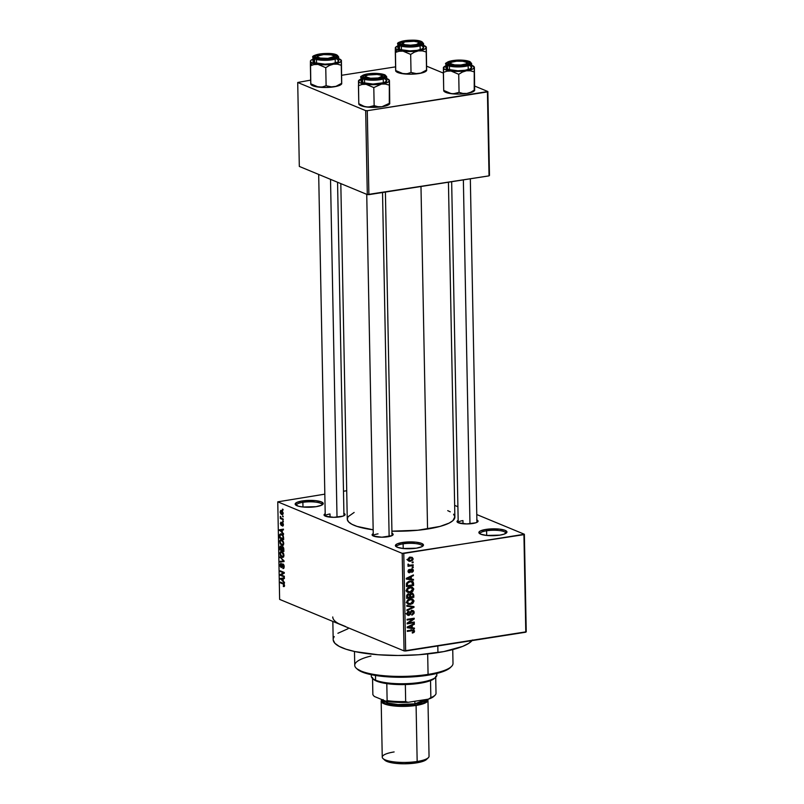 <?xml version="1.0" encoding="UTF-8"?>
<svg xmlns="http://www.w3.org/2000/svg" width="804" height="804" viewBox="0 0 804 804"><rect width="100%" height="100%" fill="white"/><g stroke="black" fill="none" stroke-linecap="round" stroke-linejoin="round"><path stroke-width="1.21" d="M486.611 530.781A12.874 3.146 -1.1 0 0 480.129 533.916A12.874 3.146 178.9 0 1 480.078 533.655A12.874 3.146 178.9 0 1 486.611 530.781L486.701 535.464L486.611 530.781A12.874 3.146 178.9 0 1 505.816 533.163A12.874 3.146 178.9 0 1 505.776 533.424A12.874 3.146 -1.1 0 0 499.857 530.63A12.874 3.146 -1.1 0 0 486.611 530.781L486.008 529.404L486.611 530.781M499.837 535.132A14.04 3.427 178.9 0 1 479.355 533.394A14.04 3.427 178.9 0 1 486.008 529.404L499.244 529.092L505.143 530.359L506.922 532.268L503.987 534.188L499.837 535.132L486.601 535.454L480.702 534.178L478.923 532.268L480.39 530.952L486.008 529.404A14.04 3.427 178.9 0 1 501.455 529.394A14.04 3.427 178.9 0 1 506.52 532.871A14.04 3.427 178.9 0 1 499.837 535.132M302.887 502.329A12.874 3.146 -1.1 0 0 296.405 505.465A12.874 3.146 178.9 0 1 296.354 505.203A12.874 3.146 178.9 0 1 302.887 502.329L302.977 507.012L302.887 502.329A12.874 3.146 178.9 0 1 322.092 504.711A12.874 3.146 178.9 0 1 322.052 504.972A12.874 3.146 -1.1 0 0 316.143 502.178A12.874 3.146 -1.1 0 0 302.887 502.329L302.294 500.962L302.887 502.329M316.113 506.681A14.04 3.427 178.9 0 1 295.631 504.952A14.04 3.427 178.9 0 1 302.294 500.962L315.52 500.641L321.419 501.907L323.198 503.827L321.741 505.143L316.113 506.681L302.887 507.002L298.565 506.259L295.269 504.49L296.666 502.5L302.294 500.962A14.04 3.427 178.9 0 1 317.731 500.942A14.04 3.427 178.9 0 1 322.806 504.43A14.04 3.427 178.9 0 1 316.113 506.681M403.116 543.836A12.874 3.146 -1.1 0 0 396.643 546.971A12.874 3.146 178.9 0 1 396.593 546.71A12.874 3.146 178.9 0 1 403.116 543.836L403.206 548.519L403.116 543.836A12.874 3.146 178.9 0 1 422.321 546.217A12.874 3.146 178.9 0 1 422.281 546.479A12.874 3.146 -1.1 0 0 416.371 543.685A12.874 3.146 -1.1 0 0 403.116 543.836L402.523 542.469L403.116 543.836M416.351 548.187A14.04 3.427 178.9 0 1 395.869 546.449A14.04 3.427 178.9 0 1 402.523 542.469L415.748 542.147L421.648 543.414L423.437 545.323L421.969 546.65L416.351 548.187L403.116 548.509L397.216 547.233L395.498 545.996L396.895 544.006L402.523 542.469A14.04 3.427 178.9 0 1 417.959 542.449A14.04 3.427 178.9 0 1 423.035 545.926A14.04 3.427 178.9 0 1 416.351 548.187M330.002 513.967L330.062 517.143L330.002 513.967A9.357 2.291 -1.1 0 0 325.248 516.098A9.357 2.291 178.9 0 1 325.248 516.057M343.921 513.384A10.532 2.573 178.9 0 1 344.785 515.193A10.532 2.573 178.9 0 1 339.77 516.882A10.532 2.573 178.9 0 1 324.414 515.585A10.532 2.573 178.9 0 1 325.208 513.736L324.082 514.741L325.419 516.168L333.801 517.324L342.886 516.178L345.087 514.741L343.75 513.304M476.872 519.997A10.532 2.573 178.9 0 1 477.747 521.806A10.532 2.573 178.9 0 1 472.722 523.504A10.532 2.573 178.9 0 1 457.365 522.198A10.532 2.573 178.9 0 1 458.159 520.359L457.044 521.354L458.38 522.791L466.762 523.937L475.837 522.791L478.038 521.354L476.702 519.917M378.041 533.856A9.357 2.291 -1.1 0 0 373.297 535.997A9.357 2.291 178.9 0 1 373.287 535.946A9.357 2.291 178.9 0 1 378.041 533.856M391.96 533.273A10.532 2.573 178.9 0 1 392.824 535.082A10.532 2.573 178.9 0 1 387.809 536.781A10.532 2.573 178.9 0 1 372.453 535.474A10.532 2.573 178.9 0 1 373.247 533.635L372.131 534.63L373.468 536.067L381.85 537.213L392.03 535.625L393.126 534.63L391.789 533.203M462.953 520.58L463.014 523.756L462.953 520.58A9.357 2.291 178.9 0 0 458.21 522.67A9.357 2.291 178.9 0 0 458.21 522.711M332.836 621.422L333.188 639.632A70.199 17.155 -1.1 0 0 437.939 652.597L437.808 645.964L437.939 652.597A70.199 17.155 -1.1 0 0 472.028 640.617M391.92 531.173A53.818 13.155 -1.1 0 0 427.557 529.022L420.984 186.498L427.557 529.022A53.818 13.155 -1.1 0 0 454.873 517.012L448.441 182.207M454.652 505.384L457.898 506.731L454.652 505.384M476.772 514.55L524.369 534.258L526.238 631.803L524.369 534.258L476.772 514.55M402.191 553.363L404.06 650.908L279.631 599.392L277.762 501.837L402.191 553.363L523.927 534.65L525.796 632.205L405.658 650.989L403.779 553.443L524.369 534.258L526.238 631.803L404.06 650.908L405.658 650.989L403.779 553.443L402.191 553.363L277.762 501.837L324.826 494.148L277.762 501.837L279.631 599.392L404.06 650.908L402.191 553.363M281.591 510.48L280.134 511.877L281.691 514.52L282.877 514.329L281.691 514.52L283.169 513.133L282.103 510.771L280.616 510.49L280.184 512.389L280.877 513.947L282.204 514.65L283.169 513.133L280.908 510.369M283.239 519.042L281.109 518.027L280.375 516.319L280.315 518.55L283.249 519.766L283.239 519.042L281.109 518.027L280.375 516.319L280.315 518.55L283.249 519.766L283.239 519.042M282.415 522.59L281.541 523.836L282.144 523.746L281.39 524.59L282.013 524.499L281.149 524.731L281.169 522.178L280.355 523.494L281.229 525.474L282.244 523.414L283.068 523.253L282.505 523.344L283.38 524.439L282.485 526.097L283.4 524.731L282.777 522.841L281.872 522.65L281.149 524.731L280.837 522.178L280.375 523.826L281.561 525.484L282.596 523.394L282.485 526.097L282.998 526.017L283.4 524.731L282.093 522.54M281.5 533.977L279.611 534.861L280.335 534.75L279.611 534.861L279.601 537.997L280.857 537.796L279.601 537.997L283.631 539.665L283.299 535.836L281.36 533.916L279.742 534.439L279.601 537.997L283.631 539.665L283.591 537.554L281.5 533.977L280.536 533.806M280.757 546.047L279.782 547.614L279.822 549.856L281.078 549.655L279.822 549.856L283.862 551.524L283.691 548.127L282.586 546.599L281.621 547.172L280.877 546.107L280.023 546.268L279.822 549.856L283.862 551.524L283.812 549.283L282.586 546.599L281.621 547.172L280.435 545.996M284.043 560.87L279.963 556.931L283.571 561.071L280.043 561.303L280.063 562.046L284.053 561.574L284.043 560.87L279.963 556.931L283.571 561.071L280.043 561.303L280.063 562.046L284.053 561.574L284.043 560.87M284.335 576.277L281.109 574.94L284.274 573.232L284.264 572.458L280.224 570.79L280.244 571.513L283.47 572.85L280.305 574.558L280.315 575.322L284.345 576.991L284.335 576.277L281.109 574.94L284.274 573.232L284.264 572.458L280.224 570.79L280.244 571.513L283.47 572.85L280.305 574.558L280.315 575.322L284.345 576.991L284.335 576.277M284.294 586.468L284.073 583.885L280.445 582.126L280.455 582.85L283.832 584.397L283.46 586.548L284.244 586.518L284.566 585.453L283.179 583.262L280.445 582.126L280.455 582.85L283.772 584.327L283.34 586.498L284.415 586.327L283.34 586.498M284.455 582.317L283.229 581.202L283.189 578.699L284.375 578.578L284.365 577.815L280.375 578.458L284.465 583.081L283.229 581.202L283.189 578.699L284.375 578.578L284.365 577.815L280.375 578.458L284.465 583.081L284.455 582.317M281.229 563.423L280.063 565.101L281.209 567.614L283.661 564.579L283.008 564.679L284.184 566.358L282.817 567.765L282.887 568.508L283.772 568.378L282.887 568.508L284.204 566.689L284.003 565.323L282.425 563.976L281.209 566.9L280.536 565.132L281.229 563.423L280.134 564.257L280.264 566.368L281.31 567.644L282.636 564.75L283.36 564.981L283.139 568.579L284.204 566.689L282.988 563.956L281.209 566.9L280.807 563.373M281.862 551.725C280.747 551.132 280.073 551.775 279.852 553.644L282.023 557.313L283.641 556.891L283.701 553.805L281.691 551.655L280.023 552.438L280.335 555.664L282.737 557.443L283.983 555.363L283.33 553.041L280.968 551.574M281.641 539.866C280.516 539.273 279.842 539.916 279.621 541.785L281.792 545.454L283.41 545.032L283.47 541.946L281.46 539.796L279.802 540.579L280.104 543.805L282.505 545.584L283.762 543.504L283.098 541.182L280.747 539.715M283.521 533.645L282.294 532.529L282.254 530.027L283.44 529.906L283.43 529.143L279.44 529.786L283.531 534.409L282.294 532.529L282.254 530.027L283.44 529.906L283.43 529.143L279.44 529.786L283.531 534.409L283.521 533.645M283.279 521.103L282.696 520.861L282.717 521.585L283.289 521.826L283.279 521.103L282.696 520.861L283.289 521.826L283.279 521.103M283.179 516.158L282.606 515.917L282.616 516.64L283.189 516.871L282.606 515.917L282.616 516.64L283.189 516.871L283.179 516.158M283.048 509.344L282.475 509.113L282.485 509.826L283.058 510.068L282.475 509.113L283.058 510.068L283.048 509.344M343.499 491.234L346.705 490.731L343.499 491.234M413.135 561.906L412.12 562.066L412.13 562.79L413.145 562.629L413.135 561.906L412.12 562.066L412.13 562.79L413.145 562.629L413.135 561.906M413.226 566.86L412.211 567.011L412.221 567.735L413.246 567.574L413.226 566.86L412.211 567.011L412.221 567.735L413.246 567.574L413.226 566.86M413.467 579.403L411.326 579.111L411.286 576.609L413.397 575.654L413.387 574.9L406.301 578.317L406.311 579.081L413.487 580.156L413.467 579.403L411.326 579.111L411.286 576.609L413.397 575.654L413.387 574.9L406.301 578.317L406.311 579.081L413.487 580.156L413.467 579.403M407.96 591.603L410.241 592.558L412.904 591.252L413.668 588.608L411.377 586.95L407.678 587.965L406.462 590.699L407.266 592.066L408.985 592.638L412.11 591.885L413.748 589.221L412.311 587.171M412.854 599.181L410.281 598.859C408.301 599.05 407.095 600.166 406.663 602.216L408.08 604.266L410.472 604.417L408.171 603.462L410.472 604.417L412.904 603.322L413.959 600.769L412.251 598.93L408.382 599.503L406.663 602.216L408.02 604.236L412.341 603.744L412.904 603.322L412.181 603.03L412.904 603.322L413.98 601.08L412.542 599.03M408.894 614.698L406.914 613.191L407.718 613.522L409.085 611.874L408.1 611.472L409.085 611.874L408.975 611.171L406.884 613.673L407.859 615.331L408.874 615.422L407.136 614.708L408.874 615.422L410.804 613.201L410.11 612.919L410.804 613.201L412.11 611.191L411.196 610.819L413.367 612.467L411.839 615.171L414.201 612.397L413.859 611.161L412.492 610.447L411.085 610.889L408.894 614.698L407.718 613.372L408.975 611.171L407.477 611.965L407.035 614.477L408.693 615.452L410.301 614.537L411.437 611.532L412.834 611.311L413.336 612.829L411.728 614.457L412.06 615.12L414.05 613.412L413.155 610.588L412.09 610.477L410.412 611.834L408.894 614.698L406.01 613.693M414.402 628.075L412.261 627.783L412.221 625.291L414.331 624.326L414.321 623.572L407.236 626.989L407.246 627.753L414.422 628.828L414.402 628.075L412.261 627.783L412.221 625.291L414.331 624.326L414.321 623.572L407.236 626.989L407.246 627.753L414.422 628.828L414.402 628.075M414.08 632.386L414.542 630.959L413.708 629.924L407.306 630.668L407.316 631.391L413.286 630.607L413.688 631.532L412.261 632.376L412.362 633.08L414.08 632.386L413.266 632.044L414.08 632.386L414.552 631.17L413.829 629.964L407.306 630.668L407.316 631.391L413.176 630.577L413.728 631.271L412.261 632.376L412.362 633.08L414.08 632.386M414.291 622.025L408.583 622.919L414.231 618.99L414.211 618.206L407.085 619.321L407.105 620.045L412.814 619.15L407.166 623.09L407.176 623.864L414.301 622.748L414.291 622.025L408.583 622.919L414.231 618.99L414.211 618.206L407.085 619.321L407.105 620.045L412.814 619.15L407.166 623.09L407.176 623.864L414.301 622.748L414.291 622.025M413.99 606.628L406.824 605.472L406.834 606.226L413.166 607.151L406.904 609.834L406.924 610.588L414.01 607.332L413.99 606.628L406.824 605.472L406.834 606.226L413.166 607.151L406.904 609.834L406.924 610.588L414.01 607.332L413.99 606.628M413.769 595.04L412.452 593.161L409.909 594.427L407.698 594.126L406.723 595.342L406.683 598.387L413.809 597.282L412.854 593.282L411.638 593.171L409.909 594.427L408.402 593.885L406.643 596.146L406.683 598.387L413.809 597.282L413.769 595.04M413.547 583.302L413.065 581.764L411.98 581.171L408.362 581.553L406.573 583.212L406.462 586.528L413.588 585.423L413.547 583.302L412.653 582.93L413.547 583.302L412.372 581.312L409.889 581.131L406.533 583.342L406.462 586.528L413.588 585.423L413.547 583.302M413.387 570.438L412.894 569.222L411.387 569.021L409.125 571.976L409.467 569.413L408.402 570.046L408.05 571.634L408.955 572.699L410.13 572.488L411.939 569.654L412.643 570.729L411.759 572.468L413.105 571.554L413.387 570.438L411.678 568.961L409.417 572.006L408.764 571.172L409.467 569.413L408.02 571.312L409.537 572.709L411.357 569.915L412.653 570.508L411.759 572.468L413.387 570.438M413.186 564.79L409.437 565.242L408.161 564.026L407.929 564.931L408.834 565.473L408.01 565.604L408.02 566.328L413.206 565.514L413.186 564.79L409.437 565.242L408.161 564.026L407.899 564.76L408.834 565.473L408.01 565.604L408.02 566.328L413.206 565.514L413.186 564.79M413.166 558.85L412.191 557.363L409.95 557.353L408.321 558.298L407.869 560.177L409.618 561.343L412.633 560.257L413.166 558.85L412.301 558.489L413.166 558.85L412.181 557.363L410.392 557.262L407.799 559.684L408.794 561.182L410.522 561.282L413.166 558.85M345.529 626.507L338.755 623.703M365.679 110.63L367.297 194.568L299.319 166.428L297.711 82.48L365.679 110.63L367.277 110.711L487.425 91.917L489.033 175.865L368.885 194.648L367.277 110.711L487.867 91.525L489.475 175.463L487.867 91.525L474.742 86.088L487.867 91.525L489.033 175.865L367.297 194.568L368.885 194.648L367.277 110.711L365.679 110.63L297.711 82.48L310.676 80.129L297.711 82.48L299.319 166.428L367.297 194.568L365.679 110.63M341.71 75.275L395.588 66.853L341.71 75.275M426.693 66.199L443.376 73.104L426.693 66.199M340.816 183.603L347.258 519.082A53.818 13.155 -1.1 0 0 373.177 529.806L357.046 526.409L351.861 524.258L348.554 521.866L347.268 519.334L348.052 516.751L354.142 512.449M453.577 514.218L454.863 516.761L452.913 520.63L449.114 523.102L440.019 526.419L417.919 530.238L391.839 531.173M447.727 510.651L450.27 511.836M341.851 625.15A70.199 17.155 178.9 0 1 332.745 616.949M472.521 639.984L468.843 643.29L462.652 646.406L443.758 651.592L418.713 654.757L398.171 655.491L378.071 654.747L354.946 651.582L345.961 649.19L339.187 646.386L334.876 643.27L333.208 639.964M333.379 638.275L334.223 636.587M337.901 633.281L348.062 628.718M470.33 178.789L476.923 522.309A9.357 2.291 178.9 0 1 476.923 522.359M385.407 192.066L392.01 535.585A9.357 2.291 178.9 0 1 392.01 535.635M343.961 515.696A9.357 2.291 178.9 0 1 343.961 515.736L337.559 182.257M413.176 630.577L411.718 629.974L413.728 631.271M410.944 630.095L412.211 630.627L410.944 630.095M413.497 630.738L414.552 631.17L413.497 630.738M412.11 627.723L414.422 628.828L407.236 627.14L412.11 627.723M413.487 623.974L414.331 624.326L413.487 623.974M411.437 624.959L412.221 625.291L411.437 624.959M411.417 627.432L412.261 627.783L411.417 627.432M411.427 627.673L407.347 626.939L411.387 625.663L410.633 625.351L411.387 625.663L411.427 627.673L407.98 627.2L411.387 625.663L411.427 627.673M413.035 622.226L414.301 622.748L413.035 622.226M411.547 618.628L412.814 619.15L411.547 618.628M412.864 618.417L414.231 618.99L412.864 618.417M407.849 622.618L408.583 622.919L407.849 622.618M412.11 611.191L411.387 610.698M411.859 611L411.558 610.206M406.924 614.387L407.879 613.743M411.698 606.256L414.01 607.332L411.698 606.256M410.864 606.196L413.166 607.151L410.864 606.196L409.738 606.055L412.04 607.01L406.824 605.623L410.864 606.196M410.542 598.226L411.678 600.126M413.065 600.699L413.98 601.08L413.065 600.699L410.472 603.693L408.512 603.593L406.703 601.754L407.497 602.085L408.663 600.146L407.899 599.834L410.271 599.593L409.176 599.141L412.1 599.704L413.005 601.975L410.472 603.693L407.809 603.05L408.01 600.709L411.216 599.523L413.065 600.709M411.588 599.513L411.196 598.749M412.542 596.749L413.809 597.282L412.542 596.749M409.909 594.427L408.402 593.885M408.141 594.397L408.241 593.784M409.638 597.201L406.663 597.191L407.507 597.543L407.477 596.287L406.643 595.935L407.477 596.287L408.532 594.588L407.578 594.196L409.527 595.101L409.638 597.201L407.507 597.543L407.568 595.282L408.402 594.608L409.527 595.101L409.638 597.201M412.965 596.689L409.628 596.729L410.472 597.081L410.442 595.653L409.568 595.292L410.442 595.653L411.658 593.895L410.693 593.493L412.834 594.417L412.965 596.689L410.472 597.081L410.542 594.739L411.517 593.915L412.834 594.417L412.965 596.689M408.532 594.588L409.527 595.101M412.623 587.322L410.05 587C408.07 587.191 406.864 588.307 406.442 590.357L407.849 592.407L410.241 592.558L406.884 591.694M410.321 586.367L411.447 588.267M412.834 588.84L413.748 589.221L412.834 588.84L410.241 591.834L408.281 591.734L406.472 589.895L407.276 590.226L408.432 588.287L407.668 587.975L410.04 587.734L408.955 587.282L411.879 587.845L412.784 590.116L410.241 591.834L407.578 591.191L407.779 588.85L410.985 587.664L412.834 588.85M406.683 591.684L408.261 591.543M411.367 587.654L410.965 586.89M412.321 584.89L413.588 585.423L412.321 584.89M412.743 584.83L407.276 585.684L406.432 585.332L407.276 585.684L407.256 584.397L406.422 584.056L407.256 584.397L407.377 583.352L406.643 583.051L407.377 583.352L409.889 581.855L408.784 581.392L411.638 581.875L409.869 581.141L412.482 582.428L412.743 584.83L407.276 585.684L407.578 582.99L409.889 581.855L411.638 581.875L412.743 584.83M411.176 579.051L413.487 580.156L406.301 578.468L411.176 579.051M412.552 575.302L413.397 575.654L412.552 575.302M410.502 576.287L411.286 576.609L410.502 576.287M410.482 578.759L411.326 579.111L410.482 578.759M410.492 579.001L406.412 578.267L410.452 576.991L409.698 576.679L410.452 576.991L410.492 579.001L407.045 578.528L410.452 576.991L410.492 579.001M411.829 569.664L412.653 570.508M410.563 569.594L411.357 569.915L410.563 569.594M410.261 570.327L411.085 570.679L410.261 570.327M408.231 572.167L409.537 572.709L408.231 572.167M408.754 572.629L409.537 572.709M408.703 569.755L409.578 570.116L408.703 569.755M408.05 570.88L408.764 571.172L408.05 570.88M409.417 572.006L408.764 571.172M412.573 569.041L411.678 568.961M412.211 567.152L413.246 567.574L412.211 567.152M411.939 564.991L413.206 565.514L411.939 564.991M408.573 564.921L407.97 565.021L408.573 564.921M408.09 565.162L408.834 565.473L408.09 565.162M407.899 564.76L408.834 565.473M408 564.307L408.824 564.649L408 564.307M409.437 565.242L408.824 564.649M412.12 562.197L413.145 562.629L412.12 562.197M408.613 560.247L410.522 561.282L407.94 560.358M407.769 560.378L408.673 560.237M410.854 557.765L410.673 557.102M410.502 560.559L407.829 559.303L408.543 559.594L410.452 557.986L409.387 557.534L411.779 558.046L412.432 558.951L410.502 560.559L409.276 560.519L408.543 559.674L409.226 558.408L411.387 557.946L412.362 558.619L412.01 559.906L410.502 560.559M411.658 593.895L412.834 594.417M411.638 581.875L409.608 581.011M284.093 585.232L283.269 585.754M284.294 584.247L283.772 584.327L284.294 584.247M284.063 583.865L283.229 583.995L284.063 583.865M281.712 582.659L280.455 582.85L281.712 582.659M281.018 579.111L280.395 579.212L281.018 579.111M284.365 577.815L280.375 578.458L284.365 577.835M284.375 578.518L283.189 578.699L284.375 578.518M282.757 580.759L280.797 578.95L284.375 578.398L280.797 578.95L284.375 578.458L281.621 578.89L284.375 578.488L282.717 578.749L282.757 580.759L280.797 578.95L282.717 578.749L282.757 580.759M281.571 575.131L280.315 575.322L281.571 575.131M282.435 574.217L280.305 574.558L282.435 574.217M284.264 572.729L283.47 572.85L284.264 572.729M281.5 571.312L280.244 571.513L281.5 571.312M284.124 567.644L282.817 567.765M283.621 564.519L283.008 564.679M283.551 564.418L282.053 564.649L283.551 564.418M282.988 563.956L282.053 564.649M284.053 561.423L280.063 562.046L284.053 561.423M283.551 560.398L282.938 560.499L283.551 560.398M280.636 557.584L279.973 557.695L280.636 557.584M282.023 557.313L283.39 557.172M282.013 556.589L280.315 553.835L280.958 552.368L282.747 552.298L281.872 552.438L283.973 555.102L282.013 556.589L280.425 554.659L280.707 552.529L282.134 552.569L283.51 555.423L283.008 556.579L282.013 556.589L283.822 556.529M283.088 546.951L281.621 547.172L283.088 546.951M282.586 546.599L281.621 547.172M281.49 549.825L280.284 549.323L280.264 548.067L280.837 546.79L282.023 547.604L281.41 547.695L281.953 549.755L280.284 549.323L280.556 546.77L281.37 547.524L281.49 549.825M281.38 546.64L280.837 546.79M283.37 550.609L281.963 550.016L281.933 548.599L283.299 547.212L282.606 547.323L283.722 548.238L283.842 550.529L281.963 550.016L282.304 547.293L283.259 548.207L283.37 550.609M283.249 547.142L282.606 547.323M281.792 545.454L283.169 545.313M281.792 544.73L280.093 541.976L280.737 540.509L282.516 540.439L281.641 540.579L283.742 543.243L281.792 544.73L280.465 543.524L280.093 541.685L280.737 540.509L282.686 541.414L283.289 543.434L282.777 544.72L281.792 544.73L282.465 544.851M283.149 538.75L280.053 537.464L280.093 535.193L282.415 534.549L281.511 534.69L283.038 535.303L282.495 535.394L283.611 538.68L280.053 537.464L280.093 535.193L281.511 534.69L282.978 536.268L283.149 538.75M280.083 530.439L279.46 530.539L280.083 530.439M283.43 529.143L279.44 529.786L283.43 529.153M283.44 529.846L281.782 530.077L283.44 529.816M281.822 532.087L279.862 530.278L283.44 529.725L279.862 530.278L283.44 529.786L280.686 530.218L281.782 530.077L281.822 532.087L279.862 530.278L281.782 530.077L281.822 532.087M282.978 524.499L282.425 525.354M280.777 523.645L281.088 522.912M283.279 521.494L282.717 521.585L283.279 521.494M281.581 518.349L280.315 518.55L281.581 518.349M280.777 516.861L280.234 516.942L280.777 516.861M283.189 516.55L282.616 516.64L283.189 516.55M281.691 514.52L282.405 514.64M281.681 513.796L280.556 512.068L281.631 511.213L282.455 511.083L281.631 511.213L283.159 512.882L281.149 513.465L280.556 512.158L281.098 511.113L282.717 512.59L282.526 513.736L281.681 513.796L283.129 513.756M283.058 509.746L282.485 509.826L283.058 509.746M280.958 552.368L281.872 552.438M280.737 540.509L281.641 540.579M280.093 535.193L281.511 534.69M282.294 510.922L281.631 511.213M356.383 668.315L357.539 669.35A47.969 11.728 -1.1 0 0 427.517 675.29L428.07 674.395A49.144 12.01 178.9 0 1 356.383 668.315A49.144 12.01 178.9 0 1 370.945 656.054M354.474 651.481L354.745 665.32A49.144 12.01 -1.1 0 0 428.07 674.395L427.678 653.943L428.07 674.395A49.144 12.01 -1.1 0 0 453.004 663.431L452.742 649.592M450.371 667.561L444.401 671.059L435.205 673.822L423.306 675.883L405.045 677.209L391.076 677.038L374.362 675.28L364.664 672.968L357.097 668.918M450.361 667.571L451.476 666.486A49.144 12.01 178.9 0 1 428.07 674.395L427.517 675.29A47.969 11.728 -1.1 0 0 450.361 667.571A47.969 11.728 -1.1 0 0 450.863 667.029M474.591 89.576L474.39 67.516L474.651 90.54L474.581 89.927L470.842 92.189L466.863 93.455L462.863 93.435L459.064 92.359L453.446 93.787L449.436 93.284L443.707 90.42L445.828 92.41L443.798 90.963M443.778 91.043L444.341 91.545A15.447 3.779 -1.1 0 0 445.828 92.41A15.447 3.779 -1.1 0 0 451.426 93.706L445.828 92.41L443.707 90.42L443.356 72.37L447.034 71.174L450.994 71.013L458.722 74.3L462.451 72.038L466.431 70.772L470.44 70.792L474.239 71.878L474.39 67.516L473.747 66.39A15.447 3.779 178.9 0 1 474.27 67.375L473.043 68.842L469.647 70.119L458.692 71.405L447.818 70.471L444.511 69.295L443.386 67.868L443.707 90.42L451.426 93.706A15.447 3.779 -1.1 0 0 466.863 93.455L459.134 94.088L451.426 93.706L455.386 93.555L459.064 92.359L458.722 74.3L459.064 92.359L462.863 93.435L466.863 93.455A15.447 3.779 -1.1 0 0 474.219 90.973L474.239 71.878L474.581 89.927L470.842 92.189L466.863 93.455L471.435 92.42L474.551 90.561M471.657 65.295A15.447 3.779 178.9 0 1 472.27 65.526L474.27 67.375A15.447 3.779 178.9 0 1 466.431 70.772A15.447 3.779 178.9 0 1 450.994 71.013A15.447 3.779 178.9 0 1 443.386 67.868L446.662 65.516M466.933 62.953A9.357 2.291 178.9 0 1 468.119 64.039A9.357 2.291 178.9 0 1 468.119 64.089A9.357 2.291 -1.1 0 0 466.933 62.953A9.357 2.291 178.9 0 1 468.119 64.039A9.357 2.291 178.9 0 1 468.119 64.089L462.039 65.476L455.928 65.616L450.763 64.913L448.24 63.084L450.441 61.657L457.456 60.551L467.908 61.657A10.532 2.573 178.9 0 1 468.943 63.536A10.532 2.573 178.9 0 1 460.129 65.616A10.532 2.573 178.9 0 1 449.577 64.521A10.532 2.573 178.9 0 1 448.562 63.928A10.532 2.573 178.9 0 1 454.762 60.772A10.532 2.573 178.9 0 1 467.908 61.657L469.245 63.084L468.139 64.079A9.357 2.291 -1.1 0 0 467.807 63.476L466.662 62.431A8.191 2 178.9 0 1 460.863 64.983L460.993 65.556L460.863 64.983L454.652 64.893L450.833 63.747L450.622 62.973L451.647 62.209L456.622 61.194A8.191 2 178.9 0 1 466.662 62.431L466.863 63.204L465.838 63.958L460.863 64.983A8.191 2 178.9 0 1 450.813 62.732A8.191 2 178.9 0 1 456.622 61.194L462.833 61.275L466.652 62.431M467.044 62.772L467.908 61.657L467.044 62.772M446.009 63.576A12.874 3.146 -1.1 0 0 447.557 65.516A0.703 0.593 -67.5 0 1 448.15 64.742A12.171 2.975 178.9 0 1 452.752 60.601A12.171 2.975 178.9 0 1 469.335 61.436A0.703 0.593 -67.5 0 1 469.616 61.466A0.703 0.593 112.5 0 0 469.335 61.436L464.22 60.33L457.255 60.159L449.155 61.426L446.612 63.084L447.185 64.23L451.255 65.566L462.551 65.848L469.606 64.23L470.822 62.511L469.335 61.436A12.171 2.975 178.9 0 1 464.732 65.566A12.171 2.975 178.9 0 1 448.15 64.742A0.703 0.593 112.5 0 0 447.557 65.516A12.874 3.146 178.9 0 1 445.888 64.019C444.602 63.576 446.381 62.521 451.235 60.853C457.958 59.637 464.089 59.838 469.616 61.466A0.703 0.593 112.5 0 1 469.858 61.677M445.888 64.019L445.959 67.868A12.874 3.146 -1.1 0 0 447.627 69.375L447.557 65.516L447.627 69.375L457.878 70.782L465.164 70.249L470.32 68.832L471.606 67.013L470.028 65.878M443.416 67.466L443.386 67.868A15.447 3.779 178.9 0 1 443.868 66.963L443.356 72.37L447.034 71.174L450.994 71.013L458.722 74.3L462.451 72.038L466.431 70.772L470.44 70.792L474.239 71.878L474.29 66.983M471.164 65.134L472.27 65.526A15.447 3.779 178.9 0 1 473.747 66.39M447.336 66.42L446.431 67.003M445.999 67.626L447.627 69.375A12.874 3.146 -1.1 0 0 462.139 70.601A12.874 3.146 -1.1 0 0 471.697 67.375L471.626 63.516A12.874 3.146 178.9 0 1 462.059 66.752A12.874 3.146 178.9 0 1 447.557 65.516A12.874 3.146 -1.1 0 0 461.184 66.812A12.874 3.146 -1.1 0 0 471.506 63.958M450.813 62.732L449.697 63.817A9.357 2.291 -1.1 0 0 449.406 64.451A9.357 2.291 178.9 0 1 449.406 64.4A9.357 2.291 178.9 0 1 450.552 63.275A9.357 2.291 -1.1 0 0 449.406 64.451A9.357 2.291 178.9 0 1 449.406 64.4A9.357 2.291 178.9 0 1 450.552 63.275M443.868 66.963A15.447 3.779 178.9 0 1 445.918 65.787M463.365 179.875L469.968 523.816L463.365 179.875M418.884 43.064A9.357 2.291 178.9 0 1 420.08 44.15A9.357 2.291 -1.1 0 0 419.768 43.577L418.613 42.542A8.191 2 178.9 0 1 416.392 44.532L416.804 45.185L416.392 44.532L418.884 43.084A9.357 2.291 178.9 0 1 420.08 44.15A9.357 2.291 178.9 0 1 420.08 44.19L409.919 45.778L401.538 44.622A10.532 2.573 178.9 0 1 400.523 44.039A10.532 2.573 178.9 0 1 406.723 40.883A10.532 2.573 178.9 0 1 419.859 41.758L418.995 42.883L419.859 41.758L421.195 43.195L420.1 44.18A9.357 2.291 178.9 0 1 420.08 44.19A9.357 2.291 -1.1 0 0 418.884 43.064L417.588 41.989L413.97 41.295L405.015 41.858A8.191 2 178.9 0 1 418.613 42.542M402.764 42.843A8.191 2 178.9 0 1 405.015 41.858L402.513 43.305L404.814 44.692L410.563 45.195L416.392 44.532A8.191 2 178.9 0 1 406.583 45.004A8.191 2 178.9 0 1 402.764 42.843L401.658 43.929A9.357 2.291 -1.1 0 0 401.367 44.552A9.357 2.291 178.9 0 1 401.367 44.511A9.357 2.291 178.9 0 1 402.513 43.376A9.357 2.291 -1.1 0 0 401.367 44.552A9.357 2.291 178.9 0 1 401.367 44.511A9.357 2.291 178.9 0 1 402.513 43.376M379.93 78.35L379.518 77.707A8.191 2 178.9 0 1 369.709 78.169A8.191 2 178.9 0 1 365.89 76.018A8.191 2 178.9 0 1 368.142 75.033L366.322 75.707L365.77 76.872L370.564 78.259L378.262 77.968L382.021 76.249A9.357 2.291 178.9 0 1 383.206 77.325A9.357 2.291 178.9 0 1 383.206 77.365A9.357 2.291 -1.1 0 0 382.895 76.752L381.739 75.707A8.191 2 178.9 0 1 379.518 77.707L379.93 78.35M365.89 76.018L364.785 77.094A9.357 2.291 -1.1 0 0 364.493 77.727A9.357 2.291 178.9 0 1 364.493 77.676A9.357 2.291 178.9 0 1 365.639 76.551A9.357 2.291 -1.1 0 0 364.493 77.727A9.357 2.291 178.9 0 1 364.493 77.676A9.357 2.291 178.9 0 1 365.639 76.551M389.136 536.539L382.533 192.518L389.136 536.539M382.021 76.239A9.357 2.291 178.9 0 1 383.206 77.325A9.357 2.291 178.9 0 1 383.206 77.365A9.357 2.291 -1.1 0 0 382.021 76.239L380.714 75.154L377.096 74.47L368.142 75.033A8.191 2 178.9 0 1 381.739 75.707M328.042 58.943L327.901 58.37A8.191 2 178.9 0 1 317.851 56.119A8.191 2 178.9 0 1 323.67 54.582L331.188 54.873L333.7 55.808L333.901 56.592L327.901 58.37L320.384 58.079L317.871 57.134L318.032 55.968L323.67 54.582A8.191 2 178.9 0 1 333.7 55.818A8.191 2 178.9 0 1 327.901 58.37L328.042 58.943M317.851 56.119L316.736 57.205A9.357 2.291 -1.1 0 0 316.454 57.828A9.357 2.291 178.9 0 1 316.454 57.787A9.357 2.291 178.9 0 1 317.6 56.652A9.357 2.291 -1.1 0 0 316.454 57.828A9.357 2.291 178.9 0 1 316.454 57.787A9.357 2.291 178.9 0 1 317.6 56.652M337.017 517.203L330.524 179.342L337.017 517.203M333.972 56.34A9.357 2.291 178.9 0 1 335.167 57.426A9.357 2.291 178.9 0 1 335.167 57.476L325.007 59.054L316.625 57.908A10.532 2.573 178.9 0 1 315.61 57.315A10.532 2.573 178.9 0 1 321.811 54.159A10.532 2.573 178.9 0 1 334.946 55.044L336.283 56.471L335.188 57.466A9.357 2.291 -1.1 0 0 333.972 56.34A9.357 2.291 178.9 0 1 335.167 57.426A9.357 2.291 178.9 0 1 335.167 57.476A9.357 2.291 -1.1 0 0 334.856 56.853L333.7 55.818M371.307 674.697L371.337 676.345A32.763 8.01 -1.1 0 0 375.579 680.174A32.763 8.01 178.9 0 1 372.433 678.345L373.589 679.38A31.587 7.718 -1.1 0 0 376.624 681.149L375.579 680.174L375.488 675.471L375.579 680.174A32.763 8.01 -1.1 0 0 412.502 683.31A32.763 8.01 -1.1 0 0 436.843 675.089L436.813 673.44M436.23 673.591A32.763 8.01 178.9 0 1 435.828 677.129A32.763 8.01 178.9 0 1 408.412 683.581A32.763 8.01 178.9 0 1 375.579 680.174L376.624 681.149A31.587 7.718 -1.1 0 0 386.804 683.621L376.624 681.149L372.925 678.626M435.999 692.998A31.587 7.718 178.9 0 1 435.044 695.229A31.587 7.718 178.9 0 1 430.854 697.621L430.532 680.606L419.668 683.289L405.347 684.546A31.587 7.718 -1.1 0 0 430.532 680.606A31.587 7.718 -1.1 0 0 434.713 678.214A31.587 7.718 -1.1 0 0 435.185 677.671A31.587 7.718 178.9 0 1 430.532 680.606L430.854 697.621L428.472 699.138L408.1 702.314L405.668 701.56L405.347 684.546A31.587 7.718 178.9 0 1 386.804 683.621A31.587 7.718 -1.1 0 0 405.347 684.546L405.668 701.56A31.587 7.718 178.9 0 1 387.126 700.636L385.789 701.209L374.262 696.435L372.875 694.736L372.564 678.465L372.875 694.736A31.587 7.718 178.9 0 1 372.865 694.204M433.949 696.294L428.472 699.138L408.1 702.314A30.421 7.437 -1.1 0 1 385.789 701.209L387.126 700.636L386.804 683.621L387.126 700.636A31.587 7.718 -1.1 0 0 405.668 701.56L408.1 702.314L402.171 702.455L385.789 701.209L374.262 696.435L372.875 694.736A31.587 7.718 -1.1 0 1 372.855 694.475L372.523 677.46M435.044 695.229L433.929 696.314A30.421 7.437 -1.1 0 1 428.472 699.138L430.854 697.621A31.587 7.718 -1.1 0 0 436.019 693.259L435.698 676.244M426.532 759.448L428.311 757.72A23.396 5.718 178.9 0 1 417.165 761.478L416.281 762.916A21.527 5.266 -1.1 0 0 426.532 759.448L419.728 762.252L416.281 762.916L417.165 761.478A23.396 5.718 -1.1 0 0 429.045 756.262L427.969 700.224A23.396 5.718 178.9 0 1 416.09 705.44L417.165 761.478L416.09 705.44A23.396 5.718 178.9 0 1 381.176 701.118A23.396 5.718 178.9 0 1 381.95 699.621M383.156 699.611L382.513 701.731L385.227 703.701L390.885 705.198L402.925 706.123L415.517 705.208L423.487 703.178L426.532 699.44L426.733 700.676L424.422 702.756L415.517 705.208A1.166 0.553 81.1 0 1 414.914 703.832L414.864 701.259L414.914 703.832A21.065 5.146 -1.1 0 1 383.548 700.284L388.111 703.058L397.98 704.545L414.914 703.832A1.166 0.553 -98.9 0 0 415.517 705.208L394.895 705.741L384.573 703.41L382.794 699.972M414.914 703.832A21.065 5.146 -1.1 0 0 425.527 699.591L414.914 703.832M382.021 699.55L381.347 701.791L384.211 703.862L394.04 705.972L402.834 706.404L411.899 705.972L423.004 703.862L427.115 701.791L427.899 700.676L427.617 699.269A23.396 5.718 178.9 0 1 427.969 700.224M381.176 701.118L382.252 757.157A23.396 5.718 -1.1 0 0 417.165 761.478A23.396 5.718 178.9 0 1 383.036 758.584A23.396 5.718 178.9 0 1 394.121 751.941M384.312 759.549L389.377 762.252L395.99 763.398L404.09 763.8L416.281 762.916A21.527 5.266 -1.1 0 1 384.875 760.252L383.036 758.584M423.115 45.235L426.311 47.205L426.643 70.571L426.281 47.014L426.643 70.571L426.542 70.038L420.844 73.084L416.794 73.717L411.025 72.46L407.347 73.656L403.387 73.807L395.658 70.531L395.317 52.471L398.995 51.275L402.955 51.124A15.447 3.779 178.9 0 1 397.347 49.828L395.317 52.471L398.995 51.275L402.955 51.124L410.673 54.411L411.025 72.46L410.673 54.411L414.412 52.149L418.392 50.883L422.401 50.903L426.19 51.979L426.542 70.038L420.844 73.084L411.085 74.199L400.211 73.264L395.759 71.064M421.819 41.788A0.703 0.593 112.5 0 0 421.286 41.537A12.171 2.975 178.9 0 1 416.693 45.677A12.171 2.975 178.9 0 1 400.111 44.853A0.703 0.593 112.5 0 0 399.518 45.627A12.874 3.146 -1.1 0 0 413.145 46.923A12.874 3.146 -1.1 0 0 423.467 44.069M397.96 47.727L399.588 49.486A12.874 3.146 -1.1 0 0 414.09 50.712A12.874 3.146 -1.1 0 0 423.658 47.486L423.577 43.627A12.874 3.146 178.9 0 1 414.02 46.853A12.874 3.146 178.9 0 1 399.518 45.627L399.588 49.486L409.829 50.883L417.125 50.35L422.281 48.944L423.557 47.114L421.989 45.979M395.397 47.506L395.729 71.134L395.658 70.531L403.387 73.807A15.447 3.779 -1.1 0 0 418.824 73.566L414.814 73.546L411.025 72.46L407.347 73.656L403.387 73.807A15.447 3.779 -1.1 0 1 396.302 71.656L395.739 71.144M426.512 70.672L423.386 72.521L418.824 73.566A15.447 3.779 -1.1 0 0 426.18 71.084L426.643 70.571M423.618 45.396A15.447 3.779 178.9 0 1 425.708 46.491A15.447 3.779 178.9 0 1 426.231 47.486L425.004 48.954L420.08 50.582L406.663 51.446L396.472 49.406L395.498 47.486L398.623 45.627M399.297 46.521L398.392 47.114M397.92 47.979A12.874 3.146 -1.1 0 0 399.588 49.486L399.518 45.627A12.874 3.146 178.9 0 1 397.849 44.119L397.92 47.979M397.96 43.677A12.874 3.146 -1.1 0 0 399.518 45.627A0.703 0.593 -67.5 0 1 400.111 44.853L405.226 45.949L412.181 46.119L420.291 44.853L422.834 43.195L422.251 42.049L418.191 40.713L409.216 40.27L399.839 42.049L398.563 43.195L400.111 44.853A12.171 2.975 178.9 0 1 404.713 40.713A12.171 2.975 178.9 0 1 421.286 41.537A0.703 0.593 -67.5 0 1 421.577 41.577M401.538 44.622L400.251 43.697L400.553 42.692L405.517 41.044L413.517 40.662L419.859 41.758A10.532 2.573 178.9 0 1 420.904 43.647A10.532 2.573 178.9 0 1 412.09 45.717A10.532 2.573 178.9 0 1 401.538 44.622M395.377 47.577L395.347 47.979A15.447 3.779 178.9 0 1 395.829 47.064A15.447 3.779 178.9 0 1 397.879 45.888M395.317 51.024L395.317 52.471L397.347 49.828A15.447 3.779 178.9 0 1 395.347 47.979L395.317 51.024M418.392 50.883A15.447 3.779 178.9 0 1 402.955 51.124L410.673 54.411L414.412 52.149L418.392 50.883L422.401 50.903L426.19 51.979L426.231 47.486A15.447 3.779 178.9 0 1 418.392 50.883M389.679 102.852L389.478 80.792L389.739 103.816L389.669 103.203L381.95 106.741L377.95 106.711L374.151 105.636L368.533 107.063L364.524 106.57L358.785 103.696L360.916 105.686L358.885 104.239M358.865 104.319L359.428 104.832A15.447 3.779 -1.1 0 0 360.916 105.686A15.447 3.779 -1.1 0 0 366.513 106.982L360.916 105.686L358.785 103.696L358.443 85.646L362.122 84.45L366.081 84.299L373.8 87.576L381.518 84.048L385.528 84.078L389.317 85.154L389.478 80.792L388.834 79.666A15.447 3.779 178.9 0 1 389.357 80.661L388.131 82.119L384.734 83.395L373.78 84.681L362.905 83.747L359.599 82.571L358.473 81.144L358.785 103.696L362.554 105.847L366.513 106.982A15.447 3.779 -1.1 0 0 381.95 106.741L366.513 106.982L370.473 106.831L374.151 105.636L373.8 87.576L374.151 105.636L377.95 106.711L381.95 106.741A15.447 3.779 -1.1 0 0 389.307 104.249L389.317 85.154L389.669 103.203L381.95 106.741L387.659 105.264L389.638 103.837M386.744 78.571A15.447 3.779 178.9 0 1 387.357 78.802L389.357 80.661A15.447 3.779 178.9 0 1 381.518 84.048A15.447 3.779 178.9 0 1 366.081 84.299A15.447 3.779 178.9 0 1 358.473 81.144L361.75 78.802M382.995 74.933A10.532 2.573 178.9 0 1 384.031 76.822A10.532 2.573 178.9 0 1 375.217 78.892A10.532 2.573 178.9 0 1 364.664 77.797L363.378 76.872L363.679 75.857L370.533 73.978L380.312 74.219L383.83 75.375L384.332 76.37L382.121 77.797L377.126 78.752L369.086 78.752L364.664 77.797A10.532 2.573 178.9 0 1 363.649 77.214A10.532 2.573 178.9 0 1 369.85 74.058A10.532 2.573 178.9 0 1 382.995 74.933L382.131 76.058L382.995 74.933M361.086 76.852A12.874 3.146 -1.1 0 0 362.644 78.802A0.703 0.593 -67.5 0 1 363.237 78.018A12.171 2.975 178.9 0 1 367.84 73.888A12.171 2.975 178.9 0 1 384.412 74.712A0.703 0.593 -67.5 0 1 384.704 74.742A0.703 0.593 112.5 0 0 384.412 74.712L379.307 73.606L372.342 73.435L364.242 74.712L361.699 76.36L362.272 77.506L364.614 78.47L375.307 79.294L384.694 77.506L385.96 76.37L384.412 74.712A12.171 2.975 178.9 0 1 379.82 78.842A12.171 2.975 178.9 0 1 363.237 78.018A0.703 0.593 112.5 0 0 362.644 78.802A12.874 3.146 178.9 0 1 360.976 77.295C359.689 76.862 361.468 75.807 366.322 74.129C373.046 72.913 379.176 73.124 384.694 74.742A0.703 0.593 112.5 0 1 384.945 74.953M360.976 77.295L361.046 81.154A12.874 3.146 -1.1 0 0 362.715 82.651L362.644 78.802L362.715 82.651L372.966 84.058L384.051 82.661L386.744 80.902L385.116 79.154M358.504 80.752L358.473 81.144A15.447 3.779 178.9 0 1 358.956 80.239L358.443 85.646L362.122 84.45L366.081 84.299L373.8 87.576L381.518 84.048L385.528 84.078L389.317 85.154L389.377 80.259M386.242 78.41L387.357 78.802A15.447 3.779 178.9 0 1 388.834 79.666M362.423 79.696L361.519 80.289M361.086 80.902L362.715 82.651A12.874 3.146 -1.1 0 0 377.217 83.887A12.874 3.146 -1.1 0 0 386.784 80.651L386.714 76.802A12.874 3.146 178.9 0 1 377.146 80.028A12.874 3.146 178.9 0 1 362.644 78.802A12.874 3.146 -1.1 0 0 376.272 80.088A12.874 3.146 -1.1 0 0 386.593 77.234M358.956 80.239A15.447 3.779 178.9 0 1 361.006 79.063M338.203 58.511L341.398 60.491L341.72 83.847L341.368 60.29L341.72 83.847L341.63 83.314L335.931 86.36L331.881 86.993L326.112 85.737L322.424 86.943L318.474 87.093L310.746 83.807L310.404 65.757L314.083 64.551L318.042 64.4A15.447 3.779 178.9 0 1 312.434 63.114L310.404 65.757L314.083 64.551L318.042 64.4L325.761 67.687L326.112 85.737L325.761 67.687L329.499 65.425L333.479 64.159L337.489 64.179L341.278 65.265L341.63 83.314L335.931 86.36L326.173 87.475L315.299 86.541L310.846 84.34M334.946 55.044L334.082 56.159L334.946 55.044A10.532 2.573 178.9 0 1 335.992 56.923A10.532 2.573 178.9 0 1 327.178 59.004A10.532 2.573 178.9 0 1 316.625 57.908L315.339 56.973L315.64 55.968L320.605 54.33L328.605 53.938L334.946 55.044M336.906 55.064A0.703 0.593 112.5 0 0 336.373 54.813A12.171 2.975 178.9 0 1 331.781 58.953A12.171 2.975 178.9 0 1 315.198 58.129A0.703 0.593 112.5 0 0 314.595 58.903A12.874 3.146 -1.1 0 0 328.233 60.199A12.874 3.146 -1.1 0 0 338.554 57.345M313.037 61.003L314.676 62.762A12.874 3.146 -1.1 0 0 329.178 63.988A12.874 3.146 -1.1 0 0 338.745 60.762L338.665 56.903A12.874 3.146 178.9 0 1 329.107 60.129A12.874 3.146 178.9 0 1 314.595 58.903L314.676 62.762L324.916 64.169L332.213 63.637L337.368 62.22L338.705 61.014L337.077 59.255M310.485 60.782L310.816 84.42L310.746 83.807L318.474 87.093A15.447 3.779 -1.1 0 0 333.911 86.842L329.901 86.822L326.112 85.737L322.424 86.943L318.474 87.093A15.447 3.779 -1.1 0 1 311.389 84.933L310.826 84.42M341.599 83.948L339.61 85.375L333.911 86.842A15.447 3.779 -1.1 0 0 341.268 84.36L341.72 83.847M338.705 58.682A15.447 3.779 178.9 0 1 340.796 59.767A15.447 3.779 178.9 0 1 341.308 60.762L340.082 62.23L335.167 63.858L321.751 64.722L314.856 63.858L310.927 62.23L310.434 61.255L310.997 60.27L313.711 58.903M314.384 59.797L313.47 60.39M313.007 61.255A12.874 3.146 -1.1 0 0 314.676 62.762L314.595 58.903A12.874 3.146 178.9 0 1 312.927 57.396L313.007 61.255M313.047 56.963A12.874 3.146 -1.1 0 0 314.595 58.903A0.703 0.593 -67.5 0 1 315.198 58.129L320.314 59.225L327.268 59.395L333.73 58.581L337.921 56.471L336.373 54.813L333.278 53.989L324.303 53.546L314.927 55.325L313.65 56.471L315.198 58.129A12.171 2.975 178.9 0 1 319.791 53.989A12.171 2.975 178.9 0 1 336.373 54.813A0.703 0.593 -67.5 0 1 336.665 54.853C329.851 51.506 309.882 54.873 312.927 57.396M341.338 60.37L340.796 59.767M310.455 60.853L310.434 61.255A15.447 3.779 178.9 0 1 310.917 60.35A15.447 3.779 178.9 0 1 312.967 59.174M310.404 64.3L310.404 65.757L312.434 63.114A15.447 3.779 178.9 0 1 310.434 61.255L310.404 64.3M333.479 64.159A15.447 3.779 178.9 0 1 318.042 64.4L325.761 67.687L329.499 65.425L333.479 64.159L337.489 64.179L341.278 65.265L341.308 60.762A15.447 3.779 178.9 0 1 333.479 64.159M413.316 630.617L411.015 629.663M408.512 603.593L406.211 602.638M412.1 599.704L409.799 598.749M409.105 594.628L407.779 594.076M412.372 593.945L410.07 592.99M408.281 591.734L405.98 590.789M411.879 587.845L409.568 586.89M412.211 569.694L410.995 569.192M409.135 571.976L408.03 571.523M409.206 565.182L407.899 564.649M409.196 560.488L406.894 559.534M411.779 558.046L409.467 557.102M283.762 585.845L284.556 585.714M281.45 566.941L282.164 566.83M281.149 552.318L282.526 552.107M280.928 540.459L282.294 540.248M282.485 544.841L283.601 544.67M280.717 534.549L282.134 534.328M282.596 525.364L283.37 525.243M282.375 523.324L283.048 523.213M468.229 69.606L468.159 65.747M471.626 63.516L469.616 61.466M449.516 69.958L449.436 66.109M451.657 181.704L458.21 522.67M420.19 49.707L420.11 45.858M401.467 50.069L401.397 46.21M373.287 535.987L366.735 194.337M364.594 83.244L364.524 79.385M383.317 82.882L383.237 79.023M316.485 59.496L316.555 63.345M318.685 174.438L325.248 516.098M335.198 59.134L335.278 62.993M435.828 677.129L434.713 678.214M423.577 43.627L421.567 41.567C414.763 38.23 394.794 41.597 397.849 44.119M426.271 47.004L425.708 46.491M386.714 76.802L384.694 74.742M338.665 56.903L336.655 54.853"/></g></svg>
